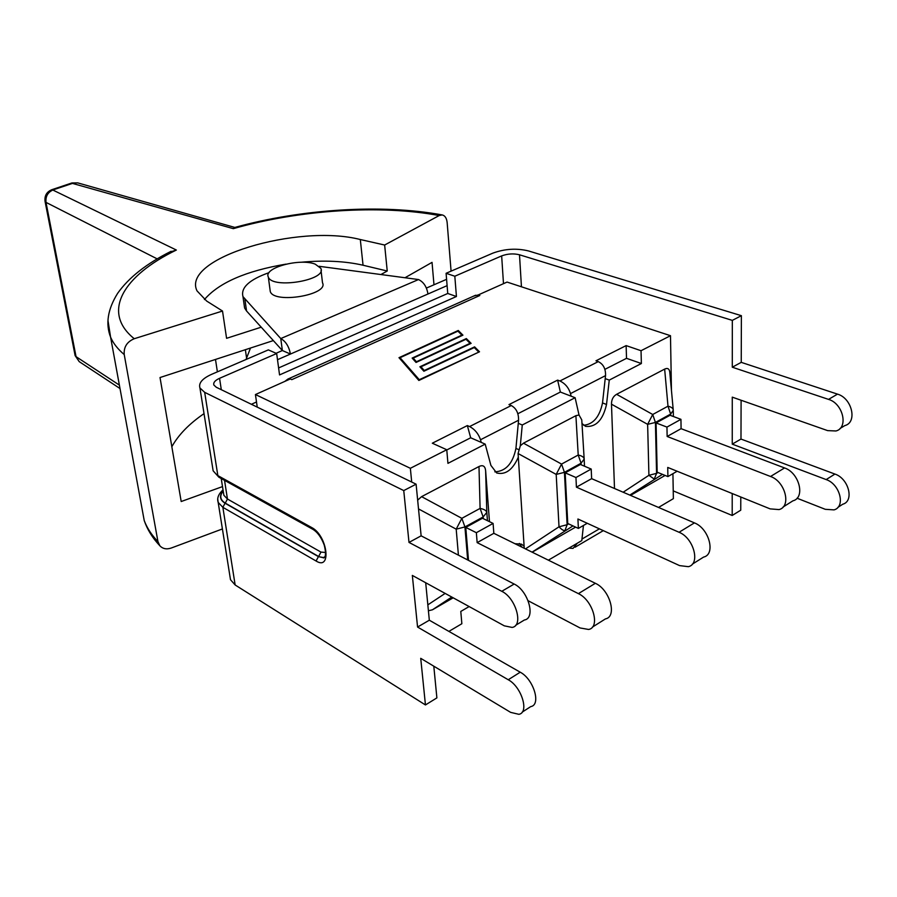<?xml version="1.0" encoding="UTF-8"?>
<svg xmlns="http://www.w3.org/2000/svg" width="897" height="897" viewBox="0 0 897 897"><rect width="100%" height="100%" fill="white"/><g stroke="black" fill="none" stroke-linecap="round" stroke-linejoin="round"><path stroke-width="1.35" d="M518.477 449.52L515.932 448.422L518.567 420.233C518.701 413.169 516.257 408.27 511.256 405.534L508.969 404.603L557.62 380.115L559.919 380.978C565.155 383.49 568.687 387.695 570.503 393.592L571.086 396.171L560.378 392.045L557.62 380.115M605.206 378.612L609.254 380.104L606.529 404.469L602.515 402.932L605.542 375.619C605.755 368.79 603.333 364.126 598.277 361.626L595.967 360.796L626.128 345.603L626.521 358.329L604.892 369.351M577.332 543.201L573.048 548.392L568.877 548.145M478.258 295.102L479.828 295.494L478.247 294.945L473.84 296.021M256.497 401.979L251.384 404.289M478.426 351.747L474.266 347.565L423.877 371.246L419.886 366.772L470.05 343.338L465.992 339.257L416.04 362.455L412.149 358.082L461.877 335.13L457.918 331.15L400.051 357.712L419.28 379.7L478.471 352.274M400.051 357.712L400.174 359.047M458.266 330.477L462.93 335.153L413.214 358.116L416.443 361.738L466.339 338.573L471.116 343.36L420.973 366.806L424.281 370.506L474.614 346.87L479.514 351.781L418.865 380.463L398.986 357.679L458.266 330.477L458.356 331.587M474.614 346.87L474.704 348.002M420.973 366.806L421.085 368.118M466.339 338.573L466.429 339.694M413.214 358.116L413.338 359.428M524.24 548.28L518.32 457.156C512.736 469.837 505.516 475.118 496.68 472.977L490.906 465.408L485.199 444.127L447.939 463.357L446.762 449.745L432.309 443.208L467.348 425.57L469.613 426.546C474.805 429.293 478.437 433.7 480.523 439.754L481.229 442.389L470.69 437.781L467.348 425.57M602.515 402.932C599.633 416.791 593.366 424.247 583.712 425.279M515.932 448.422C512.826 463.502 505.785 471.317 494.83 471.844M519.397 543.459L521.931 547.148M470.69 437.781L446.773 449.969M560.378 392.045L517.861 413.73M284.831 381.404L287.87 379.072L290.034 379.072M503.486 283.665L501.658 255.903L454.813 276.231L456.438 296.503L279.55 374.924L276.668 353.53L219.563 378.31C215.011 380.395 213.116 382.649 213.878 385.06L216.3 387.269L416.107 484.178L403.751 490.581L408.998 542.416L421.13 535.834L416.107 484.178M278.608 367.938L447.749 293.476L456.438 296.503M276.668 353.53L268.349 349.886L211.412 374.419C202.262 378.601 198.439 383.12 199.941 387.975L204.684 392.348L403.751 490.581M447.749 293.476L446.089 273.293L454.813 276.231M408.998 542.416L501.782 591.302C515.853 597.918 523.781 625.826 512.131 627.429L504.305 625.837L412.34 575.426L417.565 627.048L508.24 679.747C521.606 686.777 529.522 712.767 518.847 714.315L510.628 712.364L420.727 658.331L425.447 704.952L436.884 697.888L433.8 666.191M425.447 704.952L235.149 584.979L230.495 579.709L218.173 502.398L222.86 507.321L225.046 503.228C219.698 499.808 219.081 495.705 223.174 490.883M230.013 576.693L230.495 579.709M740.787 497.005L740.743 510.191L732.199 515.472L673.232 490.883M839.996 428.519L844.839 425.582C857.633 422.42 852.049 398.167 837.506 394.131L741.236 362.354L741.382 315.677L528.367 250.902C516.504 248.065 504.663 248.817 492.845 253.145L446.089 273.293M797.029 498.216L825.296 509.317L834.042 509.877C845.815 506.816 839.962 484.077 826.171 479.581L732.244 444.138L740.978 439.059L741.101 400.253M837.854 507.399L842.72 504.237C854.516 501.154 848.719 478.505 834.928 474.065L740.978 439.059M732.244 444.138L732.266 397.147L827.628 430.616L835.959 430.975C848.73 427.847 843.102 403.493 828.548 399.389L732.288 367.209L741.236 362.354M741.382 315.677L732.322 320.375L732.288 367.209M732.21 493.529L732.199 515.472M501.658 255.903C507.601 253.716 513.544 253.335 519.498 254.782L732.322 320.375M522.144 712.173L530.721 706.612C541.452 704.997 533.625 679.13 520.226 672.201L429.327 620.208L425.694 582.747M417.565 627.048L429.327 620.208M515.652 625.299L524.375 620.006C536.092 618.325 528.255 590.551 514.149 584.037L421.13 535.834M584.485 466.193L584.171 459.096C583.981 457.223 581.996 455.867 578.217 455.026L581.065 463.233L584.171 459.096L581.772 419.886L579.025 414.997L575.112 397.719L571.086 396.171M485.199 444.127L481.229 442.389M671.461 390.52L670.485 335.702L641.03 350.716L641.377 363.52L609.254 380.104M641.377 363.52L626.521 358.329M518.275 423.328L522.267 424.987L520.294 445.843L518.085 453.523L556.196 474.412L564.437 472.349L561.556 464.085L556.196 474.412L559.01 526.797C561.69 529.645 563.697 530.878 564.998 530.486L567.117 524.723L559.01 526.797L525.485 548.897M575.112 397.719L522.267 424.987M479.828 295.494L291.794 379.644L290.28 378.96L255.432 394.545L257.237 407.126M448.892 631.398L461.854 623.729L460.789 611.44L469.131 606.551M548.37 560.165L581.794 540.588L583.454 525.474M770.534 476.486C785.29 481.42 791.67 506.592 779.022 509.586L770.131 508.879L667.738 467.438L667.906 476.587L657.176 472.192L656.077 422.935L666.953 427.095L680.946 419.336L681.081 428.676L784.55 467.942L770.534 476.486L667.144 436.469L666.953 427.095M783.07 507.029L792.914 500.829C805.607 497.779 799.305 472.764 784.55 467.942M667.144 436.469L681.081 428.676M614.501 488.506L611.485 404.188L647.634 424.348L655.415 422.442L652.724 414.492L647.634 424.348L648.912 475.298L654.238 479.076L656.57 473.369L648.912 475.298L623.157 492.229M673.266 410.31C673.288 408.415 671.528 407.036 667.996 406.184L670.653 414.078L673.266 410.31M611.485 404.188C611.462 399.591 613.178 396.306 616.609 394.31L664.655 369.093C667.929 367.568 669.678 368.981 669.891 373.343L673.198 409.525M665.103 475.444L630.535 495.402M680.946 419.336L670.048 415.266L656.077 422.935M677.145 471.239L667.906 476.587M518.32 457.156L518.085 453.523M679.051 532.269C693.717 537.92 700.725 564.112 688.358 566.68L679.578 565.603L577.926 519.004L578.374 528.411L567.756 523.489L565.177 472.842L575.952 477.518L591.213 469.053L591.628 478.662L694.424 522.884L679.051 532.269L576.412 487.161L575.952 477.518M692.26 564.213L703.596 557.082C716.019 554.436 709.112 528.423 694.424 522.884M576.412 487.161L591.628 478.662M520.294 445.843L523.478 443.174L575.896 415.67L579.025 414.997M591.213 469.053L580.415 464.478L565.177 472.842M587.243 523.276L578.374 528.411M575.594 527.122L532.19 552.193M476.363 532.695L493.092 523.422L482.463 518.253L465.767 527.425L476.363 532.695L477.148 542.629L578.397 593.635C592.895 600.138 600.62 627.418 588.645 629.47L580.067 627.956L528.131 600.732M465.767 527.425L468.503 560.39M592.379 627.126L605.441 618.896C617.484 616.755 609.882 589.654 595.35 583.297L578.397 593.635M477.148 542.629L493.832 533.311L595.35 583.297M493.092 523.422L493.832 533.311M487.452 520.675L486.824 512.389C486.387 510.561 484.145 509.227 480.097 508.397L483.147 516.952L486.824 512.389L485.625 470.667L489.47 521.662M478.987 466.53L480.097 508.397L461.854 518.331L456.192 529.163L464.926 526.943L461.854 518.331L421.59 496.646L478.987 466.53C482.911 464.68 485.12 466.059 485.625 470.667M453.176 597.817L432.444 609.792L428.418 610.767M417.666 500.156L421.59 496.646M658.521 507.444L673.367 498.654L672.929 473.683M606.529 404.469C602.919 420.065 595.944 427.364 585.595 426.367L581.996 423.53M446.762 449.745L410.355 468.301L411.701 482.048M514.945 543.705L521.46 544.143L524.117 546.228M670.485 335.702L507.052 282.073L478.247 294.945M641.03 350.716L626.128 345.603M410.355 468.301L255.432 394.545M269.997 289.484L270.277 291.559C274.101 304.139 329.165 294.866 322.505 282.813L321.036 270.434M315.251 264.166C299.957 257.899 263.225 267.833 268.326 277.027C272.127 289.395 327.439 280.133 320.79 268.304L315.251 264.166M222.4 528.95L171.204 548.045C166.506 549.592 162.727 548.829 159.845 545.757L157.95 541.62L124.223 354.562C123.651 347.049 127.004 341.768 134.258 338.718C100.868 311.921 123.618 275.514 176.361 250.039L168.905 252.416M71.446 183.123L233.321 228.657L234.722 227.468M233.321 228.657C299.06 209.864 379.767 204.426 439.205 215.538L442.221 214.932C445.013 215.594 446.661 218.162 447.155 222.635L451.079 271.141M439.205 215.538L384.645 245.027L387.235 271.017L381.023 274.471M405.029 277.722L432.04 262.373L433.98 284.786M222.501 486.6L181.194 501.524L160.025 377.536L273.35 340.58M261.218 327.181L226.582 338.315L222.512 311.035L134.258 338.718M222.512 311.035L206.68 301.067L197.015 290.863C180.925 258.213 297.905 223.443 360.314 239.533L384.645 245.027M387.235 271.017L363.05 265.232C344.975 261.083 324.198 260.096 300.742 262.272M285.986 264.133C246.103 270.894 218.924 282.701 204.438 299.542M217.388 371.851L215.493 359.45M171.843 446.728C178.425 434.854 189.155 423.821 204.023 413.64M246.552 357.903L245.374 349.707M277.498 359.697L447.098 285.65M427.947 294.014C426.804 286.838 423.664 282.017 418.507 279.55L280.772 338.561C285.773 341.376 288.991 346.545 290.449 354.046L282.364 350.536L280.772 338.561L242.975 296.615C240.62 287.645 249.31 279.651 269.066 272.632M250.487 348.036L246.047 359.495M276.074 353.272L282.364 350.536L246.552 310.99L244.589 307.974L243.995 303.803M319.231 266.308L418.507 279.55M426.4 288.072L446.583 279.326M598.277 361.626L559.919 380.978M511.256 405.534L469.613 426.546M599.398 528.849L581.962 539.052M570.503 393.592L605.542 375.619M480.523 439.754L518.567 420.233M219.563 378.31L221.301 389.69M834.928 474.065L826.171 479.581M837.506 394.131L828.548 399.389M519.498 254.782L521.449 286.805M508.24 679.747L520.226 672.201M501.782 591.302L514.149 584.037M217.758 499.147L218.173 502.398C216.794 498.284 218.408 494.101 223.017 489.852M199.941 387.975L213.138 470.813L218.902 477.226L213.138 470.813L212.701 468.055M235.149 584.979L222.86 507.321L316.092 561.017L318.413 556.611L225.046 503.228M316.092 561.017C331.957 571.041 327.495 535.576 311.696 527.537L312.728 529.241C317.516 532.112 321.339 537.381 324.209 545.04C327.36 557.53 323.795 558.36 323.301 557.777L324.882 556.79L323.144 557.676L318.413 556.611L323.368 557.553L324.804 556.925M223.218 491.141C219.384 495.817 220.068 499.82 225.27 503.116L318.637 556.499L320.969 552.092L227.457 499.024L223.869 495.301L223.532 493.159M225.27 503.116L227.457 499.024L224.542 480.355M204.684 392.348L217.848 475.601L311.696 527.537M325.656 552.496L320.969 552.092M664.655 369.093L667.996 406.184L652.724 414.492L616.609 394.31M658.028 472.54L656.57 473.369L655.415 422.442L670.653 414.078L670.687 415.502M673.378 416.511L673.288 411.118M629.806 495.088L662.446 474.345M568.586 523.87L567.117 524.723L564.437 472.349L581.065 463.233L581.133 464.781M532.067 552.137L572.97 525.9M575.896 415.67L578.217 455.026L561.556 464.085L523.478 443.174M418.518 508.913L456.192 529.163L458.423 555.165M467.673 559.963L464.926 526.943L483.147 516.952L483.281 518.645M432.444 609.792L451.774 597.043M445.147 593.41L427.835 604.87M44.996 201.107L46.005 202.386C45.422 196.297 47.889 192.093 53.416 189.783L73.319 183.111L77.714 182.876L71.895 182.966L51.555 189.783M176.361 250.039L52.004 189.626C46.644 191.812 44.345 195.781 45.085 201.533L75.113 355.582L79.194 361.614L75.012 355.066M108.044 320.969L110.589 337.16C113.201 343.282 117.754 349.079 124.223 354.562M119.379 385.116L76.054 356.658L46.005 202.386L157.177 258.874M157.95 541.62C151.559 534.937 146.985 527.918 144.226 520.563L141.042 503.206M360.314 239.533L363.05 265.232M244.937 299.587L246.552 310.99M575.067 547.215L603.3 530.643M287.87 379.072L475.634 295.225M223.521 493.103L221.234 478.527M218.902 477.226L312.728 529.241M268.326 277.027L270.277 291.559M171.103 251.295C146.615 263.516 128.787 277.532 117.619 293.353C107.741 309.207 105.398 323.806 110.589 337.16L144.226 520.563C147.321 529.589 152.535 537.987 159.845 545.757M79.194 361.614L120.019 388.547M77.714 182.876L234.835 227.434M442.221 214.932C381.517 203.709 301.044 209.001 234.33 227.58M244.589 307.974L242.975 296.615"/></g></svg>
